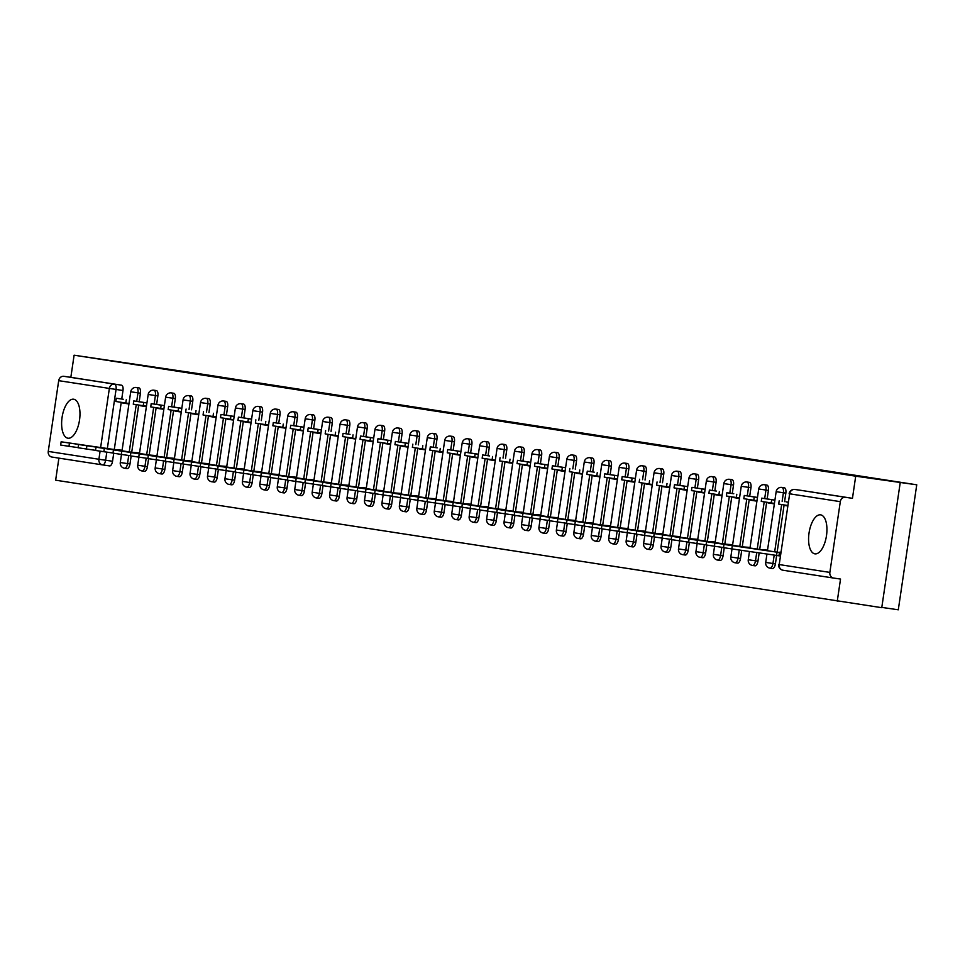 <?xml version="1.0" encoding="UTF-8"?>
<svg xmlns="http://www.w3.org/2000/svg" width="965" height="965" viewBox="0 0 965 965"><rect width="100%" height="100%" fill="white"/><g stroke="black" fill="none" stroke-linecap="round" stroke-linejoin="round"><path stroke-width="1.45" d="M514.61 422.791L459.557 414.648L514.61 422.791M73.69 399.221A19.71 8.83 -81.7 0 0 73.654 399.221A19.71 8.83 -81.7 0 0 62.074 417.411A19.71 8.83 -81.7 0 0 67.924 438.219A19.71 8.83 -81.7 0 0 67.96 438.219A19.71 8.83 -81.7 0 0 79.528 420.028A19.71 8.83 -81.7 0 0 73.69 399.221M820.636 514.852A19.71 8.83 -81.7 0 0 820.6 514.84A19.71 8.83 -81.7 0 0 809.032 533.03A19.71 8.83 -81.7 0 0 814.882 553.85A19.71 8.83 -81.7 0 0 814.906 553.85A19.71 8.83 -81.7 0 0 826.486 535.659A19.71 8.83 -81.7 0 0 820.636 514.852M550.641 428.496L509.013 422.296L550.641 428.496M74.1 355.204L201.782 374.131L916.75 484.804L855.714 476.191L74.1 355.204L70.843 377.327L63.907 376.314L114.558 384.154A5.054 2.268 98.3 0 1 116.053 389.51L107.344 448.52M530.883 425.312L474.877 417.013L530.883 425.312M536.094 426.108L491.692 419.618L536.094 426.108M900.212 482.693L881.757 607.685L55.644 480.196L58.901 458.134M881.793 607.395L898.294 609.796L916.75 484.804M855.714 476.191L852.457 498.326L845.521 497.313A5.054 4.523 98.8 0 0 840.31 501.655L829.864 572.402A5.054 4.523 98.8 0 0 833.567 578.047A5.054 4.523 98.8 0 0 833.603 578.059L840.527 579.06L837.258 601.195M70.843 377.327L121.493 385.168A5.054 2.268 98.3 0 1 122.989 390.511L121.735 399.028M121.24 402.321L114.28 449.521M113.725 453.273L112.543 461.258L105.607 460.245A5.054 2.268 98.3 0 1 102.652 464.901A5.054 2.268 98.3 0 1 102.64 464.901L109.564 465.914A5.054 2.268 -81.7 0 0 109.576 465.914A5.054 2.268 -81.7 0 0 112.543 461.258M48.25 451.415L98.9 459.256A5.054 4.523 98.8 0 0 102.604 464.901L51.989 457.06A5.054 4.523 -81.2 0 1 51.953 457.06A5.054 4.523 -81.2 0 1 48.25 451.415L58.696 380.668A5.054 4.523 -81.2 0 1 63.907 376.314M140.637 401.935L146.933 402.912M140.142 405.252L146.391 406.615M139.551 452.911L133.17 452.44M158.079 404.637L164.376 405.614M157.584 407.954L163.833 409.317L157.524 408.388M156.993 455.613L150.624 455.142M175.521 407.339L181.818 408.316M175.027 410.656L181.275 412.007M174.436 458.315L168.067 457.844M192.469 413.346L198.718 414.709M191.878 461.017L185.509 460.534M209.924 416.048L216.16 417.411M209.333 463.719L202.952 463.236M227.849 415.445L234.157 416.422M227.366 418.75L233.602 420.113L227.294 419.196M226.775 466.409L220.394 465.938M245.291 418.147L251.6 419.112M244.808 421.452L251.057 422.815M244.217 469.111L237.836 468.64M262.251 424.154L268.499 425.517M261.66 471.813L255.279 471.342M280.188 423.538L273.312 422.537L280.236 423.551M279.693 426.856L285.942 428.207M279.102 474.515L272.721 474.044M297.63 426.241L303.927 427.218M297.136 429.558L303.384 430.909M296.545 477.217L290.163 476.734M315.072 428.943L321.369 429.92M314.578 432.248L320.826 433.611M313.987 479.919L307.618 479.436M332.02 434.95L338.269 436.313M331.429 482.621L325.06 482.138M349.957 434.346L343.082 433.345L350.018 434.346M349.463 437.652L355.711 439.015M348.872 485.311L342.503 484.84M367.4 437.048L373.708 438.014M366.917 440.354L373.153 441.717M366.326 488.013L359.945 487.542M384.842 439.738L391.151 440.716M384.36 443.056L390.608 444.419L384.287 443.49M383.768 490.715L377.387 490.244M402.284 442.44L408.593 443.418M401.802 445.758L408.05 447.109M401.211 493.417L394.83 492.946M419.244 448.46L425.493 449.811M418.653 496.119L412.272 495.636M437.181 447.844L430.306 446.843L437.229 447.856M436.687 451.15L442.935 452.513M436.096 498.821L429.715 498.338M454.624 450.546L460.92 451.524M454.129 453.852L460.377 455.215M453.538 501.523L447.169 501.04M472.066 453.248L478.363 454.226M471.571 456.554L477.82 457.917M470.98 504.213L464.611 503.742M489.508 455.95L482.633 454.937L489.569 455.95M489.014 459.256L495.262 460.619M488.423 506.915L482.054 506.444M506.468 461.958L512.705 463.321M505.865 509.617L499.496 509.146M524.393 461.342L530.702 462.319M523.911 464.66L530.147 466.011M523.319 512.319L516.938 511.848M541.835 464.044L548.144 465.021M541.353 467.362L547.601 468.713M540.762 515.02L534.381 514.538M559.278 466.746L565.587 467.723M558.795 470.052L565.044 471.415M558.204 517.722L551.823 517.24M576.238 472.754L582.486 474.117M575.647 520.424L569.266 519.942M594.175 472.15L587.299 471.149L594.223 472.15M593.68 475.456L599.928 476.819M593.089 523.114L586.708 522.644M611.617 474.852L617.914 475.817M611.122 478.157L617.371 479.521L611.062 478.592M610.531 525.816L604.162 525.346M629.059 477.542L635.356 478.519M628.565 480.86L634.813 482.223M627.974 528.518L621.605 528.048M646.007 483.562L652.256 484.913M645.416 531.22L639.047 530.75M663.462 486.264L669.698 487.615M662.871 533.922L656.49 533.44M681.387 485.648L687.695 486.625M680.904 488.953L687.14 490.317M680.313 536.624L673.932 536.142M698.829 488.35L705.138 489.327M698.346 491.655L704.595 493.019M697.755 539.326L691.374 538.844M716.271 491.052L709.396 490.051L716.332 491.052M715.789 494.357L722.037 495.721M715.198 542.016L708.817 541.546M733.726 493.754L726.85 492.741L733.774 493.754M733.231 497.059L739.48 498.423M732.64 544.718L726.259 544.248M756.982 500.702L753.762 500.232L754.244 496.987L744.292 495.443L757.465 497.421M750.674 499.761L756.922 501.125M750.082 547.42L743.701 546.95M768.61 499.146L774.907 500.123M768.116 502.463L774.364 503.814M767.525 550.122L761.156 549.652M786.053 501.848L787.886 502.138M785.558 505.153L787.331 505.865M780.504 552.125L778.598 552.342M785.848 493.127L783.399 492.765A5.054 2.268 98.3 0 0 781.891 487.421L784.34 487.783A5.054 2.268 -81.7 0 1 785.848 493.127L784.593 501.643M784.111 504.936L777.139 552.137M776.644 555.454L775.402 563.874L772.941 563.512A5.054 2.268 98.3 0 1 769.986 568.168A5.054 2.268 98.3 0 1 769.974 568.168M768.405 490.425L765.945 490.063A5.054 2.268 98.3 0 0 764.437 484.719L766.898 485.081A5.054 2.268 -81.7 0 1 768.405 490.425L767.151 498.941M766.668 502.234L759.696 549.435M759.178 552.897L757.959 561.172L755.499 560.81A5.054 2.268 98.3 0 1 752.531 565.466L754.992 565.828A5.054 2.268 -81.7 0 0 757.959 561.172M750.963 487.723L748.502 487.361A5.054 2.268 98.3 0 0 746.994 482.018L749.455 482.379A5.054 2.268 -81.7 0 1 750.963 487.723L749.708 496.239M749.226 499.532L742.254 546.733M741.711 550.352L740.517 558.47L738.056 558.108A5.054 2.268 98.3 0 1 735.089 562.764L737.55 563.126A5.054 2.268 -81.7 0 0 740.517 558.47M733.521 485.021L731.06 484.659A5.054 2.268 98.3 0 0 729.552 479.316L732.013 479.677A5.054 2.268 -81.7 0 1 733.521 485.021L732.266 493.537M731.772 496.83L724.812 544.031M724.257 547.782L723.075 555.768L720.614 555.406A5.054 2.268 98.3 0 1 717.646 560.062L720.107 560.424A5.054 2.268 -81.7 0 0 723.075 555.768M716.078 482.319L713.618 481.969A5.054 2.268 98.3 0 0 712.11 476.614L714.57 476.975A5.054 2.268 -81.7 0 1 716.078 482.319L714.824 490.835M714.329 494.128L707.369 541.329M706.814 545.08L705.632 553.066L703.171 552.716A5.054 2.268 98.3 0 1 700.204 557.36A5.054 2.268 98.3 0 1 700.192 557.36M698.636 479.629L696.175 479.267A5.054 2.268 98.3 0 0 694.667 473.911L697.128 474.273A5.054 2.268 -81.7 0 1 698.636 479.629L697.381 488.133M696.887 491.438L689.915 538.639M689.372 542.39L688.19 550.364L685.729 550.014A5.054 2.268 98.3 0 1 682.762 554.67A5.054 2.268 98.3 0 1 682.75 554.67L685.222 555.02A5.054 2.268 -81.7 0 0 685.222 555.02A5.054 2.268 -81.7 0 0 688.19 550.364M681.194 476.927L678.733 476.565A5.054 2.268 98.3 0 0 677.225 471.222L679.686 471.571A5.054 2.268 -81.7 0 1 681.194 476.927L679.939 485.431M679.444 488.736L672.472 535.937M671.917 539.688L670.747 547.674L668.287 547.312A5.054 2.268 98.3 0 1 665.319 551.968A5.054 2.268 98.3 0 1 665.307 551.968L667.78 552.33A5.054 2.268 -81.7 0 0 667.78 552.33A5.054 2.268 -81.7 0 0 670.747 547.674M663.751 474.225L661.29 473.863A5.054 2.268 98.3 0 0 659.783 468.52L662.243 468.881A5.054 2.268 -81.7 0 1 663.751 474.225L662.485 482.741M662.002 486.034L655.03 533.235M654.475 536.986L653.305 544.972L650.844 544.61A5.054 2.268 98.3 0 1 647.877 549.266A5.054 2.268 98.3 0 1 647.865 549.266L650.338 549.628A5.054 2.268 -81.7 0 0 650.338 549.628A5.054 2.268 -81.7 0 0 653.305 544.972M646.297 471.523L643.848 471.161A5.054 2.268 98.3 0 0 642.34 465.818L644.801 466.179A5.054 2.268 -81.7 0 1 646.297 471.523L645.042 480.039M644.56 483.332L637.588 530.533M637.033 534.284L635.851 542.27L633.402 541.908A5.054 2.268 98.3 0 1 630.434 546.564A5.054 2.268 98.3 0 1 630.422 546.564L632.895 546.926A5.054 2.268 -81.7 0 0 635.851 542.27M628.854 468.821L626.394 468.459A5.054 2.268 98.3 0 0 624.898 463.116L627.347 463.477A5.054 2.268 -81.7 0 1 628.854 468.821L627.6 477.337M627.117 480.63L620.145 527.831M619.59 531.582L618.408 539.568L615.947 539.206A5.054 2.268 98.3 0 1 612.992 543.862A5.054 2.268 98.3 0 1 612.98 543.862M611.412 466.119L608.951 465.769A5.054 2.268 98.3 0 0 607.443 460.414L609.904 460.775A5.054 2.268 -81.7 0 1 611.412 466.119L610.157 474.635M609.675 477.928L602.703 525.129M602.148 528.88L600.966 536.866L598.505 536.504A5.054 2.268 98.3 0 1 595.538 541.16L597.998 541.522A5.054 2.268 -81.7 0 0 600.966 536.866M593.97 463.417L591.509 463.067A5.054 2.268 98.3 0 0 590.001 457.712L592.462 458.073A5.054 2.268 -81.7 0 1 593.97 463.417L592.715 471.933M592.233 475.226L585.26 522.427M584.706 526.178L583.523 534.164L581.063 533.814A5.054 2.268 98.3 0 1 578.095 538.47A5.054 2.268 98.3 0 1 578.095 538.458L580.556 538.82A5.054 2.268 -81.7 0 0 580.556 538.82A5.054 2.268 -81.7 0 0 583.523 534.164M576.527 460.727L574.066 460.365A5.054 2.268 98.3 0 0 572.559 455.022L575.019 455.371A5.054 2.268 -81.7 0 1 576.527 460.727L575.273 469.231M574.778 472.536L567.818 519.737M567.263 523.488L566.081 531.462L563.62 531.112A5.054 2.268 98.3 0 1 560.653 535.768A5.054 2.268 98.3 0 1 560.641 535.768L563.114 536.118A5.054 2.268 -81.7 0 0 566.081 531.462M559.085 458.025L556.624 457.663A5.054 2.268 98.3 0 0 555.116 452.32L557.577 452.669A5.054 2.268 -81.7 0 1 559.085 458.025L557.83 466.529M557.336 469.834L550.376 517.035M549.821 520.786L548.639 528.772L546.178 528.41A5.054 2.268 98.3 0 1 543.211 533.066A5.054 2.268 98.3 0 1 543.198 533.066M541.642 455.323L539.182 454.961A5.054 2.268 98.3 0 0 537.674 449.618L540.135 449.98A5.054 2.268 -81.7 0 1 541.642 455.323L540.388 463.839M539.893 467.132L532.921 514.333M532.366 518.084L531.196 526.07L528.736 525.708A5.054 2.268 98.3 0 1 525.768 530.364A5.054 2.268 98.3 0 1 525.756 530.364L528.229 530.726A5.054 2.268 -81.7 0 0 528.229 530.726A5.054 2.268 -81.7 0 0 531.196 526.07M524.2 452.621L521.739 452.259A5.054 2.268 98.3 0 0 520.231 446.916L522.692 447.278A5.054 2.268 -81.7 0 1 524.2 452.621L522.933 461.137M522.451 464.43L515.479 511.631M514.924 515.382L513.754 523.368L511.293 523.006A5.054 2.268 98.3 0 1 508.326 527.662A5.054 2.268 98.3 0 1 508.314 527.662L510.787 528.024A5.054 2.268 -81.7 0 0 510.787 528.024A5.054 2.268 -81.7 0 0 513.754 523.368M506.758 449.919L504.297 449.557A5.054 2.268 98.3 0 0 502.789 444.214L505.25 444.576A5.054 2.268 -81.7 0 1 506.758 449.919L505.491 458.435M505.009 461.728L498.036 508.929M497.482 512.68L496.312 520.666L493.851 520.304A5.054 2.268 98.3 0 1 490.883 524.96A5.054 2.268 98.3 0 1 490.871 524.96L493.344 525.322A5.054 2.268 -81.7 0 0 493.344 525.322A5.054 2.268 -81.7 0 0 496.312 520.666M489.303 447.217L486.855 446.867A5.054 2.268 98.3 0 0 485.347 441.512L487.808 441.874A5.054 2.268 -81.7 0 1 489.303 447.217L488.049 455.733M487.566 459.026L480.594 506.227M480.039 509.978L478.857 517.964L476.408 517.602A5.054 2.268 98.3 0 1 473.441 522.258A5.054 2.268 98.3 0 1 473.429 522.258L475.902 522.62A5.054 2.268 -81.7 0 0 478.857 517.964M471.861 444.515L469.4 444.165A5.054 2.268 98.3 0 0 467.904 438.81L470.353 439.171A5.054 2.268 -81.7 0 1 471.861 444.515L470.606 453.031M470.124 456.324L463.152 503.525M462.597 507.276L461.415 515.262L458.954 514.912A5.054 2.268 98.3 0 1 455.999 519.568A5.054 2.268 98.3 0 1 455.987 519.556M454.419 441.825L451.958 441.463A5.054 2.268 98.3 0 0 450.45 436.12L452.911 436.469A5.054 2.268 -81.7 0 1 454.419 441.825L453.164 450.329M452.681 453.634L445.709 500.835M445.155 504.586L443.972 512.572L441.512 512.21A5.054 2.268 98.3 0 1 438.544 516.866L441.005 517.216A5.054 2.268 -81.7 0 0 443.972 512.572M436.976 439.123L434.515 438.761A5.054 2.268 98.3 0 0 433.008 433.418L435.468 433.768A5.054 2.268 -81.7 0 1 436.976 439.123L435.722 447.627M435.239 450.932L428.267 498.133M427.712 501.884L426.53 509.87L424.069 509.508A5.054 2.268 98.3 0 1 421.102 514.164L423.563 514.526A5.054 2.268 -81.7 0 0 423.563 514.526A5.054 2.268 -81.7 0 0 426.53 509.87M419.534 436.421L417.073 436.059A5.054 2.268 98.3 0 0 415.565 430.716L418.026 431.078A5.054 2.268 -81.7 0 1 419.534 436.421L418.279 444.937M417.785 448.23L410.825 495.431M410.27 499.182L409.088 507.168L406.627 506.806A5.054 2.268 98.3 0 1 403.659 511.462A5.054 2.268 98.3 0 1 403.647 511.462L406.12 511.824A5.054 2.268 -81.7 0 0 409.088 507.168M402.091 433.719L399.631 433.357A5.054 2.268 98.3 0 0 398.123 428.014L400.584 428.376A5.054 2.268 -81.7 0 1 402.091 433.719L400.837 442.235M400.342 445.528L393.382 492.729M392.827 496.48L391.645 504.466L389.185 504.104A5.054 2.268 98.3 0 1 386.217 508.76A5.054 2.268 98.3 0 1 386.205 508.76M384.649 431.017L382.188 430.655A5.054 2.268 98.3 0 0 380.68 425.312L383.141 425.674A5.054 2.268 -81.7 0 1 384.649 431.017L383.394 439.533M382.9 442.826L375.928 490.027M375.373 493.778L374.203 501.764L371.742 501.402A5.054 2.268 98.3 0 1 368.775 506.058A5.054 2.268 98.3 0 1 368.763 506.058L371.236 506.42A5.054 2.268 -81.7 0 0 371.236 506.42A5.054 2.268 -81.7 0 0 374.203 501.764M367.207 428.315L364.746 427.965A5.054 2.268 98.3 0 0 363.238 422.61L365.699 422.972A5.054 2.268 -81.7 0 1 367.207 428.315L365.94 436.831M365.458 440.124L358.485 487.325M357.931 491.076L356.76 499.062L354.3 498.712A5.054 2.268 98.3 0 1 351.332 503.356A5.054 2.268 98.3 0 1 351.32 503.356L353.793 503.718A5.054 2.268 -81.7 0 0 353.793 503.718A5.054 2.268 -81.7 0 0 356.76 499.062M349.764 425.613L347.304 425.263A5.054 2.268 98.3 0 0 345.796 419.908L348.256 420.27A5.054 2.268 -81.7 0 1 349.764 425.613L348.498 434.129M348.015 437.422L341.043 484.623M340.488 488.374L339.306 496.36L336.857 496.01A5.054 2.268 98.3 0 1 333.89 500.666A5.054 2.268 98.3 0 1 333.878 500.654L336.351 501.016A5.054 2.268 -81.7 0 0 336.351 501.016A5.054 2.268 -81.7 0 0 339.306 496.36M332.31 422.923L329.861 422.561A5.054 2.268 98.3 0 0 328.353 417.218L330.814 417.568A5.054 2.268 -81.7 0 1 332.31 422.923L331.055 431.427M330.573 434.733L323.601 481.933M323.046 485.685L321.864 493.67L319.403 493.308A5.054 2.268 98.3 0 1 316.448 497.964A5.054 2.268 98.3 0 1 316.436 497.964L318.896 498.314A5.054 2.268 -81.7 0 0 321.864 493.67M314.867 420.221L312.407 419.859A5.054 2.268 98.3 0 0 310.911 414.516L313.36 414.866A5.054 2.268 -81.7 0 1 314.867 420.221L313.613 428.725M313.13 432.031L306.158 479.231M305.603 482.983L304.421 490.968L301.961 490.606A5.054 2.268 98.3 0 1 298.993 495.262L301.454 495.624A5.054 2.268 -81.7 0 0 304.421 490.968M297.425 417.519L294.964 417.157A5.054 2.268 98.3 0 0 293.457 411.814L295.917 412.176A5.054 2.268 -81.7 0 1 297.425 417.519L296.171 426.035M295.688 429.329L288.716 476.529M288.161 480.281L286.979 488.266L284.518 487.904A5.054 2.268 98.3 0 1 281.551 492.56L284.012 492.922A5.054 2.268 -81.7 0 0 286.979 488.266M279.983 414.817L277.522 414.455A5.054 2.268 98.3 0 0 276.014 409.112L278.475 409.474A5.054 2.268 -81.7 0 1 279.983 414.817L278.728 423.333M278.246 426.627L271.274 473.827M270.719 477.579L269.537 485.564L267.076 485.202A5.054 2.268 98.3 0 1 264.108 489.858L266.569 490.22A5.054 2.268 -81.7 0 0 266.569 490.22A5.054 2.268 -81.7 0 0 269.537 485.564M262.54 412.115L260.08 411.753A5.054 2.268 98.3 0 0 258.572 406.41L261.033 406.772A5.054 2.268 -81.7 0 1 262.54 412.115L261.286 420.631M260.791 423.925L253.831 471.125M253.276 474.877L252.094 482.862L249.633 482.5A5.054 2.268 98.3 0 1 246.666 487.156A5.054 2.268 98.3 0 1 246.654 487.156L249.127 487.518A5.054 2.268 -81.7 0 0 252.094 482.862M245.098 409.413L242.637 409.064A5.054 2.268 98.3 0 0 241.129 403.708L243.59 404.07A5.054 2.268 -81.7 0 1 245.098 409.413L243.843 417.929M243.349 421.223L236.377 468.423M235.834 472.175L234.652 480.16L232.191 479.81A5.054 2.268 98.3 0 1 229.224 484.454A5.054 2.268 98.3 0 1 229.212 484.454M227.656 406.711L225.195 406.362A5.054 2.268 98.3 0 0 223.687 401.006L226.148 401.368A5.054 2.268 -81.7 0 1 227.656 406.711L226.401 415.227M225.907 418.533L218.934 465.721M218.38 469.473L217.209 477.458L214.749 477.108A5.054 2.268 98.3 0 1 211.781 481.764A5.054 2.268 98.3 0 1 211.769 481.752L214.242 482.114A5.054 2.268 -81.7 0 0 214.242 482.114A5.054 2.268 -81.7 0 0 217.209 477.458M210.213 404.021L207.752 403.659A5.054 2.268 98.3 0 0 206.245 398.316L208.705 398.666A5.054 2.268 -81.7 0 1 210.213 404.021L208.947 412.525M208.464 415.831L201.492 463.031M200.937 466.783L199.767 474.768L197.306 474.406A5.054 2.268 98.3 0 1 194.339 479.062A5.054 2.268 98.3 0 1 194.327 479.062L196.8 479.412A5.054 2.268 -81.7 0 0 196.8 479.412A5.054 2.268 -81.7 0 0 199.767 474.768M192.771 401.319L190.31 400.957A5.054 2.268 98.3 0 0 188.802 395.614L191.263 395.964A5.054 2.268 -81.7 0 1 192.771 401.319L191.504 409.823M191.022 413.129L184.05 460.329M183.495 464.081L182.313 472.066L179.864 471.704A5.054 2.268 98.3 0 1 176.897 476.36A5.054 2.268 98.3 0 1 176.885 476.36L179.357 476.722A5.054 2.268 -81.7 0 0 179.357 476.722A5.054 2.268 -81.7 0 0 182.313 472.066M175.316 398.617L172.868 398.256A5.054 2.268 98.3 0 0 171.36 392.912L173.809 393.274A5.054 2.268 -81.7 0 1 175.316 398.617L174.062 407.133M173.579 410.427L166.607 457.627M166.052 461.379L164.87 469.364L162.409 469.002A5.054 2.268 98.3 0 1 159.454 473.658A5.054 2.268 98.3 0 1 159.442 473.658L161.903 474.02A5.054 2.268 -81.7 0 0 164.87 469.364M157.874 395.915L155.413 395.554A5.054 2.268 98.3 0 0 153.905 390.21L156.366 390.572A5.054 2.268 -81.7 0 1 157.874 395.915L156.62 404.431M156.137 407.725L149.165 454.925M148.61 458.677L147.428 466.662L144.967 466.3A5.054 2.268 98.3 0 1 142 470.956L144.461 471.318A5.054 2.268 -81.7 0 0 147.428 466.662M140.432 393.213L137.971 392.852A5.054 2.268 98.3 0 0 136.463 387.508L138.924 387.87A5.054 2.268 -81.7 0 1 140.432 393.213L139.177 401.73M138.695 405.023L131.722 452.223M131.168 455.975L129.986 463.96L127.525 463.598A5.054 2.268 98.3 0 1 124.557 468.254L127.018 468.616A5.054 2.268 -81.7 0 0 129.986 463.96M123.194 399.245L116.319 398.243L123.243 399.245M122.7 402.55L128.948 403.913M122.109 450.209L115.728 449.738M122.639 402.984L128.936 403.961M774.195 555.092L772.941 563.512L765.715 562.426A5.054 5.054 0 0 0 769.986 568.168L772.434 568.53A5.054 2.268 -81.7 0 0 775.402 563.874M704.366 544.598L703.171 552.716L695.934 551.63A5.054 5.054 0 0 0 700.204 557.36L702.665 557.722A5.054 2.268 -81.7 0 0 702.665 557.722A5.054 2.268 -81.7 0 0 705.632 553.066M617.154 531.088L615.947 539.206L608.722 538.12A5.054 5.054 0 0 0 612.992 543.862L615.441 544.224A5.054 2.268 -81.7 0 0 618.408 539.568M547.372 520.292L546.178 528.41L538.94 527.324A5.054 5.054 0 0 0 543.211 533.066L545.671 533.428A5.054 2.268 -81.7 0 0 545.671 533.428A5.054 2.268 -81.7 0 0 548.639 528.772M460.16 506.794L458.954 514.912L451.729 513.826A5.054 5.054 0 0 0 455.999 519.568L458.447 519.918A5.054 2.268 -81.7 0 0 461.415 515.262M390.379 495.986L389.185 504.104L381.947 503.018A5.054 5.054 0 0 0 386.217 508.76L388.678 509.122A5.054 2.268 -81.7 0 0 388.678 509.122A5.054 2.268 -81.7 0 0 391.645 504.466M233.385 471.692L232.191 479.81L224.954 478.724A5.054 5.054 0 0 0 229.224 484.454L231.684 484.816A5.054 2.268 -81.7 0 0 231.684 484.816A5.054 2.268 -81.7 0 0 234.652 480.16M852.457 498.326L801.794 490.473A5.054 2.268 -81.7 0 0 801.782 490.473L845.521 497.313M140.082 405.686L146.378 406.663M174.967 411.09L181.263 412.067M192.409 413.792L198.718 414.769M209.851 416.494L216.16 417.471M244.736 421.886L251.045 422.863M262.191 424.588L268.487 425.565M279.633 427.29L285.93 428.267M297.075 429.992L303.372 430.969M314.518 432.694L320.814 433.671M331.96 435.396L338.269 436.373M349.402 438.098L355.711 439.063M366.845 440.788L373.153 441.765M401.73 446.192L408.038 447.169M419.184 448.894L425.481 449.871M436.626 451.596L442.923 452.573M454.069 454.298L460.365 455.275M471.511 457L477.808 457.965M488.953 459.69L495.262 460.667M506.396 462.392L512.705 463.369M523.838 465.094L530.147 466.071M541.281 467.796L547.589 468.773M558.723 470.498L565.032 471.475M576.177 473.2L582.474 474.177M593.62 475.902L599.916 476.867M628.505 481.294L634.801 482.271M645.947 483.996L652.256 484.973M663.389 486.698L669.698 487.675M680.832 489.4L687.14 490.377M698.274 492.102L704.583 493.079M715.716 494.804L722.025 495.769M733.171 497.494L739.467 498.471M750.613 500.196L756.91 501.173M768.056 502.898L774.352 503.875M785.498 505.6L787.331 505.889M517.156 423.201L479.231 417.664L517.156 423.201M533.356 425.758L516.963 423.321L533.343 425.83M122.048 450.655L61.133 441.801L69.456 443.056L68.973 446.3L60.65 445.058L61.133 441.801M116.56 450.04L114.147 449.69M78.117 447.639L68.973 446.3M129.008 403.503L115.836 401.488L116.319 398.243M125.788 403.032L126.27 399.775M114.172 449.581L69.456 443.056M116.572 449.943L122.024 450.739M139.491 453.357L78.575 444.503L86.898 445.758L86.416 449.002L78.093 447.76L78.575 444.503M134.002 452.73L131.602 452.38M95.559 450.341L86.416 449.002M146.451 406.193L143.23 405.722L143.713 402.477L133.761 400.933L140.685 401.947M143.713 402.477L146.933 402.948M143.23 405.722L133.279 404.19L133.761 400.933M131.614 452.271L86.898 445.758M134.014 452.645L139.479 453.441M141.505 453.827L96.017 447.205L104.341 448.46L103.858 451.704L95.535 450.462L96.017 447.205M151.445 455.432L149.044 455.082M113.002 453.031L103.858 451.704M163.893 408.895L160.672 408.424L161.155 405.179L151.203 403.635L158.127 404.649M161.155 405.179L164.376 405.65M160.672 408.424L150.721 406.892L151.203 403.635M149.056 454.973L104.341 448.46M151.457 455.347L156.921 456.143M141.505 453.803L156.933 456.059M174.376 458.761L113.46 449.907L121.783 451.15L121.301 454.406L112.977 453.152L113.46 449.907M168.887 458.134L166.487 457.784M130.444 455.733L121.301 454.406M181.336 411.597L178.115 411.126L178.597 407.881L168.646 406.337L175.582 407.351M178.597 407.881L181.818 408.352M178.115 411.126L168.163 409.582L168.646 406.337M166.499 457.675L121.783 451.15M168.899 458.049L174.363 458.845M191.818 461.463L130.902 452.609L139.225 453.852L138.743 457.108L130.42 455.854L130.902 452.609M186.329 460.836L183.929 460.486M147.886 458.435L138.743 457.108M198.778 414.299L185.606 412.284L186.088 409.039M195.557 413.828L196.04 410.583M183.941 460.377L139.225 453.852M186.354 460.751L191.806 461.547M209.26 464.165L148.345 455.311L156.668 456.554L156.185 459.81L147.874 458.556L148.345 455.311M203.784 463.538L201.371 463.188M165.329 461.137L156.185 459.81M216.22 417.001L203.048 414.986L203.531 411.741M213 416.53L213.482 413.273M201.383 463.079L156.668 456.554M203.796 463.453L209.248 464.249M211.275 464.635L165.787 458.013L174.11 459.256L173.64 462.5L165.317 461.258L165.787 458.013M221.226 466.24L218.814 465.89M182.771 463.839L173.64 462.5M233.675 419.703L230.442 419.232L230.924 415.975L220.973 414.443L227.909 415.445M230.924 415.975L234.145 416.446M230.442 419.232L220.49 417.688L220.973 414.443M218.826 465.781L174.11 459.256M221.238 466.155L226.691 466.951M211.287 464.611L226.703 466.855M244.145 469.557L183.241 460.703L191.553 461.958L191.082 465.202L182.759 463.96L183.241 460.703M238.669 468.942L236.256 468.58M200.213 466.541L191.082 465.202M251.117 422.405L247.896 421.934L248.367 418.677L238.415 417.133L245.351 418.147M248.367 418.677L251.588 419.148M247.896 421.934L237.945 420.39L238.415 417.133M236.28 468.483L191.553 461.958M238.681 468.845L244.133 469.641M261.587 472.259L200.684 463.405L209.007 464.66L208.524 467.904L200.201 466.662L200.684 463.405M256.111 471.632L253.698 471.282M217.656 469.243L208.524 467.904M268.56 425.095L255.387 423.092L255.858 419.835M265.339 424.624L265.809 421.379M253.723 471.173L209.007 464.66M256.123 471.547L261.575 472.343M279.042 474.961L218.126 466.107L226.449 467.362L225.967 470.606L217.644 469.364L218.126 466.107M273.553 474.334L271.141 473.984M235.11 471.933L225.967 470.606M286.002 427.797L272.83 425.794L273.312 422.537M282.781 427.326L283.264 424.081M271.165 473.875L226.449 467.362M273.565 474.249L279.018 475.045M281.056 475.431L235.569 468.809L243.892 470.052L243.409 473.308L235.086 472.054L235.569 468.809M290.996 477.036L288.595 476.686M252.553 474.635L243.409 473.308M303.444 430.499L300.224 430.028L300.706 426.783L290.755 425.239L297.678 426.253M300.706 426.783L303.927 427.254M300.224 430.028L290.272 428.484L290.755 425.239M288.607 476.577L243.892 470.052M291.008 476.951L296.472 477.747M281.056 475.407L296.484 477.663M298.499 478.133L253.011 471.511L261.334 472.754L260.852 476.01L252.528 474.756L253.011 471.511M308.438 479.738L306.038 479.388M269.995 477.337L260.852 476.01M320.887 433.201L317.666 432.73L318.148 429.485L308.197 427.941L315.121 428.955M318.148 429.485L321.369 429.956M317.666 432.73L307.714 431.186L308.197 427.941M306.05 479.279L261.334 472.754M308.45 479.653L313.915 480.449M298.499 478.109L313.927 480.365M331.369 483.067L270.453 474.213L278.776 475.456L278.294 478.7L269.971 477.458L270.453 474.213M325.881 482.44L323.48 482.09M287.437 480.039L278.294 478.7M338.329 435.903L325.157 433.888L325.639 430.643M335.108 435.432L335.591 432.175M323.492 481.981L278.776 475.456M325.893 482.355L331.357 483.151M348.811 485.757L287.896 476.915L296.219 478.157L295.736 481.402L287.413 480.16L287.896 476.915M343.323 485.142L340.922 484.792M304.88 482.741L295.736 481.402M355.771 438.605L342.599 436.59L343.082 433.345M352.551 438.134L353.033 434.877M340.935 484.683L296.219 478.157M343.347 485.057L348.799 485.853M366.254 488.459L305.338 479.605L313.661 480.86L313.179 484.104L304.868 482.862L305.338 479.605M360.777 487.844L358.365 487.482M322.322 485.443L313.179 484.104M373.214 441.307L369.993 440.836L370.476 437.579L360.524 436.035L367.46 437.048M370.476 437.579L373.696 438.05M369.993 440.836L360.042 439.292L360.524 436.035M358.377 487.385L313.661 480.86M360.789 487.747L366.242 488.543M368.268 488.929L322.78 482.307L331.104 483.562L330.633 486.806L322.31 485.564L322.78 482.307M378.22 490.534L375.807 490.184M339.764 488.145L330.633 486.806M390.668 443.996L387.447 443.526L387.918 440.281L377.966 438.737L384.902 439.751M387.918 440.281L391.139 440.752M387.447 443.526L377.484 441.994L377.966 438.737M375.819 490.075L331.104 483.562M378.232 490.449L383.684 491.245M368.28 488.917L383.696 491.161M401.138 493.863L340.235 485.009L348.546 486.251L348.076 489.508L339.752 488.266L340.235 485.009M395.662 493.236L393.25 492.886M357.207 490.835L348.076 489.508M408.111 446.699L404.89 446.228L405.36 442.983L395.409 441.439L402.345 442.453M405.36 442.983L408.581 443.454M404.89 446.228L394.938 444.696L395.409 441.439M393.274 492.777L348.546 486.251M395.674 493.151L401.126 493.947M418.581 496.565L357.677 487.711L366 488.953L365.518 492.21L357.195 490.956L357.677 487.711M413.104 495.938L410.692 495.588M374.661 493.537L365.518 492.21M425.553 449.401L412.381 447.386L412.851 444.141M422.332 448.93L422.815 445.685M410.716 495.479L366 488.953M413.117 495.853L418.569 496.649M436.035 499.267L375.12 490.413L383.443 491.655L382.96 494.912L374.637 493.658L375.12 490.413M430.547 498.64L428.134 498.29M392.104 496.239L382.96 494.912M442.995 452.103L429.823 450.088L430.306 446.843M439.775 451.632L440.257 448.387M428.158 498.181L383.443 491.655M430.559 498.555L436.023 499.351M438.05 499.737L392.562 493.115L400.885 494.357L400.403 497.602L392.08 496.36L392.562 493.115M447.989 501.342L445.589 500.992M409.546 498.941L400.403 497.602M460.438 454.805L457.217 454.334L457.7 451.077L447.748 449.545L454.672 450.558M457.7 451.077L460.92 451.548M457.217 454.334L447.265 452.79L447.748 449.545M445.601 500.883L400.885 494.357M448.001 501.257L453.466 502.053M438.05 499.713L453.478 501.957M455.492 502.439L410.004 495.817L418.328 497.059L417.845 500.304L409.522 499.062L410.004 495.817M465.432 504.044L463.031 503.694M426.988 501.643L417.845 500.304M477.88 457.506L474.659 457.036L475.142 453.779L465.19 452.247L472.114 453.248M475.142 453.779L478.363 454.25M474.659 457.036L464.708 455.492L465.19 452.247M463.043 503.585L418.328 497.059M465.444 503.959L470.908 504.755M455.492 502.415L470.92 504.659M488.362 507.361L427.447 498.507L435.77 499.761L435.287 503.006L426.964 501.764L427.447 498.507M482.874 506.746L480.474 506.384M444.431 504.345L435.287 503.006M495.322 460.209L482.15 458.194L482.633 454.937M492.102 459.738L492.584 456.481M480.486 506.287L435.77 499.761M482.886 506.649L488.35 507.445M505.805 510.063L444.889 501.209L453.212 502.463L452.73 505.708L444.407 504.466L444.889 501.209M500.328 509.436L497.916 509.086M461.873 507.047L452.73 505.708M512.765 462.898L499.593 460.896L500.075 457.639M509.544 462.428L510.027 459.183M497.928 508.977L453.212 502.463M500.34 509.351L505.793 510.147M507.819 510.533L462.332 503.911L470.655 505.153L470.172 508.41L461.861 507.156L462.332 503.911M517.771 512.138L515.358 511.788M479.316 509.737L470.172 508.41M530.207 465.6L526.986 465.13L527.469 461.885L517.517 460.341L524.453 461.354M527.469 461.885L530.69 462.356M526.986 465.13L517.035 463.598L517.517 460.341M515.37 511.679L470.655 505.153M517.783 512.053L523.235 512.849M507.831 510.509L523.247 512.765M525.274 513.235L479.786 506.613L488.097 507.855L487.627 511.112L479.303 509.858L479.786 506.613M535.213 514.84L532.801 514.49M496.758 512.439L487.627 511.112M547.662 468.302L544.441 467.832L544.911 464.587L534.96 463.043L541.896 464.056M544.911 464.587L548.132 465.058M544.441 467.832L534.489 466.288L534.96 463.043M532.813 514.381L488.097 507.855M535.225 514.755L540.677 515.551M525.274 513.211L540.69 515.467M558.132 518.169L497.228 509.315L505.539 510.557L505.069 513.814L496.746 512.56L497.228 509.315M552.656 517.542L550.243 517.192M514.2 515.141L505.069 513.814M565.104 471.004L561.883 470.534L562.354 467.289L552.402 465.745L559.338 466.758M562.354 467.289L565.574 467.76M561.883 470.534L551.932 468.99L552.402 465.745M550.267 517.083L505.539 510.557M552.668 517.457L558.12 518.253M575.574 520.859L514.671 512.017L522.994 513.259L522.511 516.504L514.188 515.262L514.671 512.017M570.098 520.244L567.685 519.894M531.655 517.843L522.511 516.504M582.546 473.706L569.374 471.692L569.857 468.447M579.326 473.236L579.808 469.979M567.71 519.785L522.994 513.259M570.11 520.159L575.562 520.955M593.029 523.561L532.113 514.707L540.436 515.961L539.954 519.206L531.631 517.964L532.113 514.707M587.54 522.946L585.14 522.596M549.097 520.545L539.954 519.206M599.989 476.408L586.817 474.394L587.299 471.149M596.768 475.938L597.251 472.681M585.152 522.487L540.436 515.961M587.552 522.861L593.017 523.657M595.043 524.031L549.555 517.409L557.879 518.663L557.396 521.908L549.073 520.666L549.555 517.409M604.983 525.648L602.582 525.286M566.539 523.247L557.396 521.908M617.431 479.11L614.21 478.64L614.693 475.383L604.741 473.839L611.665 474.852M614.693 475.383L617.914 475.854M614.21 478.64L604.259 477.096L604.741 473.839M602.594 525.189L557.879 518.663M604.995 525.551L610.459 526.347M595.043 524.019L610.471 526.263M627.913 528.965L566.998 520.111L575.321 521.365L574.838 524.61L566.515 523.368L566.998 520.111M622.425 528.337L620.025 527.988M583.982 525.949L574.838 524.61M634.874 481.8L631.653 481.33L632.135 478.085L622.184 476.541L629.108 477.554M632.135 478.085L635.356 478.556M631.653 481.33L621.701 479.798L622.184 476.541M620.037 527.879L575.321 521.365M622.437 528.253L627.901 529.049M645.356 531.667L584.44 522.813L592.763 524.055L592.281 527.312L583.958 526.058L584.44 522.813M639.867 531.039L637.467 530.69M601.424 528.639L592.281 527.312M652.316 484.502L639.144 482.5L639.626 479.243M649.095 484.032L649.578 480.787M637.479 530.581L592.763 524.055M639.879 530.955L645.344 531.751M662.798 534.369L601.883 525.515L610.206 526.757L609.723 530.014L601.412 528.76L601.883 525.515M657.322 533.742L654.909 533.392M618.867 531.341L609.723 530.014M669.758 487.204L656.586 485.19L657.069 481.945M666.538 486.734L667.02 483.489M654.921 533.283L610.206 526.757M657.334 533.657L662.786 534.453M664.813 534.839L619.325 528.217L627.648 529.459L627.178 532.716L618.855 531.462L619.325 528.217M674.764 536.444L672.352 536.094M636.309 534.043L627.178 532.716M687.213 489.906L683.98 489.436L684.462 486.191L674.511 484.647L681.447 485.66M684.462 486.191L687.683 486.662M683.98 489.436L674.028 487.892L674.511 484.647M672.364 535.985L627.648 529.459M674.776 536.359L680.228 537.155M664.825 534.815L680.241 537.071M682.267 537.541L636.779 530.919L645.09 532.161L644.62 535.406L636.297 534.164L636.779 530.919M692.207 539.145L689.794 538.796M653.751 536.745L644.62 535.406M704.655 492.608L701.434 492.138L701.905 488.881L691.953 487.349L698.889 488.362M701.905 488.881L705.125 489.352M701.434 492.138L691.483 490.594L691.953 487.349M689.818 538.687L645.09 532.161M692.219 539.061L697.671 539.857M682.267 537.517L697.683 539.761M715.125 542.463L654.222 533.609L662.545 534.863L662.062 538.108L653.739 536.866L654.222 533.609M709.649 541.847L707.236 541.498M671.194 539.447L662.062 538.108M722.097 495.31L708.925 493.296L709.396 490.051M718.877 494.84L719.347 491.583M707.261 541.389L662.545 534.863M709.661 541.763L715.113 542.559M732.58 545.165L671.664 536.311L679.987 537.565L679.505 540.81L671.182 539.568L671.664 536.311M727.091 544.549L724.679 544.188M688.648 542.149L679.505 540.81M739.54 498L726.368 495.998L726.85 492.741M736.319 497.542L736.802 494.285M724.703 544.091L679.987 537.565M727.103 544.453L732.556 545.249M750.022 547.867L689.106 539.013L697.43 540.267L696.947 543.512L688.624 542.27L689.106 539.013M744.534 547.239L742.133 546.89M706.091 544.851L696.947 543.512M754.244 496.987L757.465 497.457M753.762 500.232L743.81 498.7L744.292 495.443M742.145 546.781L697.43 540.267M744.546 547.155L750.01 547.951M752.037 548.337L706.549 541.715L714.872 542.957L714.389 546.214L706.066 544.96L706.549 541.715M761.976 549.941L759.576 549.592M723.533 547.541L714.389 546.214M774.425 503.404L771.204 502.934L771.686 499.689L761.735 498.145L768.659 499.158M771.686 499.689L774.907 500.159M771.204 502.934L761.252 501.402L761.735 498.145M759.588 549.483L714.872 542.957M761.988 549.857L767.452 550.653M752.037 548.313L767.465 550.569M780.432 552.619L723.991 544.417L732.314 545.659L731.832 548.916L723.509 547.662L723.991 544.417M779.937 555.949L778.96 555.804L779.43 552.559L777.03 552.185L776.548 555.43L731.832 548.916M778.96 555.804L776.548 555.43M787.874 502.198L786.101 501.86M787.404 505.443L778.695 504.092L779.177 500.847M777.03 552.185L732.314 545.659M779.43 552.559L780.42 552.704M840.31 501.655L789.659 493.815L779.213 564.561L829.864 572.402M122.989 390.511L58.696 380.668M106.813 452.139L105.607 460.245L98.9 459.256L100.095 451.15M100.625 447.555L109.347 388.509A5.054 4.523 -81.2 0 1 114.558 384.154L121.493 385.168M781.891 487.421A5.054 5.054 0 0 0 776.162 491.68L783.399 492.765L782.133 501.281M781.65 504.55L774.678 551.775M764.437 484.719A5.054 5.054 0 0 0 758.719 488.978L765.945 490.063L764.69 498.579M764.208 501.848L757.236 549.073M756.729 552.547L755.499 560.81L748.261 559.724A5.054 5.054 0 0 0 752.531 565.466M746.994 482.018A5.054 5.054 0 0 0 741.265 486.276L748.502 487.361L747.248 495.877M746.765 499.158L739.793 546.371M739.262 549.99L738.056 558.108L730.819 557.022A5.054 5.054 0 0 0 735.089 562.764M729.552 479.316A5.054 5.054 0 0 0 723.822 483.586L731.06 484.659L729.805 493.175M729.323 496.456L722.351 543.669M721.808 547.3L720.614 555.406L713.376 554.332A5.054 5.054 0 0 0 717.646 560.062M712.11 476.614A5.054 5.054 0 0 0 706.38 480.884L713.618 481.969L712.363 490.473M711.88 493.754L704.908 540.979M694.667 473.911A5.054 5.054 0 0 0 688.938 478.182L696.175 479.267L694.921 487.771M694.438 491.052L687.466 538.277M686.923 541.896L685.729 550.014L678.492 548.928A5.054 5.054 0 0 0 682.762 554.67M677.225 471.222A5.054 5.054 0 0 0 671.495 475.48L678.733 476.565L677.478 485.081M676.996 488.35L670.012 535.575M669.481 539.194L668.287 547.312L661.049 546.226A5.054 5.054 0 0 0 665.319 551.968M659.783 468.52A5.054 5.054 0 0 0 654.053 472.778L661.29 473.863L660.024 482.379M659.541 485.648L652.569 532.873M652.038 536.492L650.844 544.61L643.607 543.524A5.054 5.054 0 0 0 647.877 549.266M642.34 465.818A5.054 5.054 0 0 0 636.611 470.076L643.848 471.161L642.581 479.677M642.099 482.946L635.127 530.171M634.596 533.79L633.402 541.908L626.164 540.822A5.054 5.054 0 0 0 630.434 546.564M624.898 463.116A5.054 5.054 0 0 0 619.168 467.374L626.394 468.459L625.139 476.975M624.657 480.256L617.684 527.469M607.443 460.414A5.054 5.054 0 0 0 601.714 464.684L608.951 465.769L607.697 474.273M607.214 477.554L600.242 524.779M599.711 528.398L598.505 536.504L591.268 535.43A5.054 5.054 0 0 0 595.538 541.16M590.001 457.712A5.054 5.054 0 0 0 584.271 461.982L591.509 463.067L590.254 471.571M589.772 474.852L582.8 522.077M582.269 525.696L581.063 533.814L573.825 532.728A5.054 5.054 0 0 0 578.095 538.47M572.559 455.022A5.054 5.054 0 0 0 566.829 459.28L574.066 460.365L572.812 468.881M572.329 472.15L565.357 519.375M564.815 522.994L563.62 531.112L556.383 530.026A5.054 5.054 0 0 0 560.653 535.768M555.116 452.32A5.054 5.054 0 0 0 549.387 456.578L556.624 457.663L555.37 466.179M554.887 469.448L547.915 516.673M537.674 449.618A5.054 5.054 0 0 0 531.944 453.876L539.182 454.961L537.927 463.477M537.445 466.746L530.473 513.971M529.93 517.59L528.736 525.708L521.498 524.622A5.054 5.054 0 0 0 525.768 530.364M520.231 446.916A5.054 5.054 0 0 0 514.502 451.174L521.739 452.259L520.485 460.775M519.99 464.056L513.018 511.269M512.487 514.888L511.293 523.006L504.056 521.92A5.054 5.054 0 0 0 508.326 527.662M502.789 444.214A5.054 5.054 0 0 0 497.059 448.472L504.297 449.557L503.03 458.073M502.548 461.354L495.576 508.567M495.045 512.198L493.851 520.304L486.613 519.218A5.054 5.054 0 0 0 490.883 524.96M485.347 441.512A5.054 5.054 0 0 0 479.617 445.782L486.855 446.867L485.588 455.371M485.106 458.652L478.133 505.877M477.603 509.496L476.408 517.602L469.171 516.528A5.054 5.054 0 0 0 473.441 522.258M467.904 438.81A5.054 5.054 0 0 0 462.175 443.08L469.4 444.165L468.146 452.669M467.663 455.95L460.691 503.175M450.45 436.12A5.054 5.054 0 0 0 444.72 440.378L451.958 441.463L450.703 449.98M450.221 453.248L443.249 500.473M442.718 504.092L441.512 512.21L434.274 511.124A5.054 5.054 0 0 0 438.544 516.866M433.008 433.418A5.054 5.054 0 0 0 427.278 437.676L434.515 438.761L433.261 447.278M432.778 450.546L425.806 497.771M425.276 501.39L424.069 509.508L416.832 508.422A5.054 5.054 0 0 0 421.102 514.164M415.565 430.716A5.054 5.054 0 0 0 409.836 434.974L417.073 436.059L415.819 444.576M415.336 447.844L408.364 495.069M407.821 498.688L406.627 506.806L399.389 505.72A5.054 5.054 0 0 0 403.659 511.462M398.123 428.014A5.054 5.054 0 0 0 392.393 432.272L399.631 433.357L398.376 441.874M397.894 445.155L390.921 492.367M380.68 425.312A5.054 5.054 0 0 0 374.951 429.57L382.188 430.655L380.934 439.171M380.451 442.453L373.467 489.665M372.936 493.296L371.742 501.402L364.505 500.316A5.054 5.054 0 0 0 368.775 506.058M363.238 422.61A5.054 5.054 0 0 0 357.508 426.88L364.746 427.965L363.491 436.469M362.997 439.751L356.025 486.975M355.494 490.594L354.3 498.712L347.062 497.626A5.054 5.054 0 0 0 351.332 503.356M345.796 419.908A5.054 5.054 0 0 0 340.066 424.178L347.304 425.263L346.037 433.768M345.554 437.048L338.582 484.273M338.052 487.892L336.857 496.01L329.62 494.924A5.054 5.054 0 0 0 333.89 500.666M328.353 417.218A5.054 5.054 0 0 0 322.624 421.476L329.861 422.561L328.595 431.078M328.112 434.346L321.14 481.571M320.609 485.19L319.403 493.308L312.178 492.222A5.054 5.054 0 0 0 316.448 497.964M310.911 414.516A5.054 5.054 0 0 0 305.181 418.774L312.407 419.859L311.152 428.376M310.67 431.644L303.698 478.869M303.167 482.488L301.961 490.606L294.723 489.52A5.054 5.054 0 0 0 298.993 495.262M293.457 411.814A5.054 5.054 0 0 0 287.727 416.072L294.964 417.157L293.71 425.674M293.227 428.943L286.255 476.167M285.724 479.786L284.518 487.904L277.281 486.818A5.054 5.054 0 0 0 281.551 492.56M276.014 409.112A5.054 5.054 0 0 0 270.284 413.37L277.522 414.455L276.267 422.972M275.785 426.253L268.813 473.465M268.27 477.084L267.076 485.202L259.838 484.116A5.054 5.054 0 0 0 264.108 489.858M258.572 406.41A5.054 5.054 0 0 0 252.842 410.68L260.08 411.753L258.825 420.27M258.343 423.551L251.37 470.763M250.828 474.394L249.633 482.5L242.396 481.414A5.054 5.054 0 0 0 246.666 487.156M241.129 403.708A5.054 5.054 0 0 0 235.4 407.978L242.637 409.064L241.383 417.568M240.9 420.849L233.928 468.073M223.687 401.006A5.054 5.054 0 0 0 217.957 405.276L225.195 406.362L223.94 414.866M223.458 418.147L216.474 465.371M215.943 468.99L214.749 477.108L207.511 476.022A5.054 5.054 0 0 0 211.781 481.764M206.245 398.316A5.054 5.054 0 0 0 200.515 402.574L207.752 403.659L206.498 412.176M206.003 415.445L199.031 462.669M198.501 466.288L197.306 474.406L190.069 473.32A5.054 5.054 0 0 0 194.339 479.062M188.802 395.614A5.054 5.054 0 0 0 183.073 399.872L190.31 400.957L189.043 409.474M188.561 412.743L181.589 459.967M181.058 463.586L179.864 471.704L172.626 470.618A5.054 5.054 0 0 0 176.897 476.36M171.36 392.912A5.054 5.054 0 0 0 165.63 397.17L172.868 398.256L171.601 406.772M171.119 410.041L164.147 457.265M163.616 460.884L162.409 469.002L155.184 467.916A5.054 5.054 0 0 0 159.454 473.658M153.905 390.21A5.054 5.054 0 0 0 148.188 394.468L155.413 395.554L154.159 404.07M153.676 407.351L146.704 454.563M146.173 458.182L144.967 466.3L137.73 465.214A5.054 5.054 0 0 0 142 470.956M136.463 387.508A5.054 5.054 0 0 0 130.733 391.778L137.971 392.852L136.716 401.368M136.234 404.649L129.262 451.861M128.731 455.492L127.525 463.598L120.287 462.512A5.054 5.054 0 0 0 124.557 468.254M794.846 489.46A5.054 2.268 98.3 0 1 794.858 489.472A5.054 2.268 98.3 0 1 794.871 489.472A5.054 5.054 0 0 0 789.129 493.73L791.891 494.116M833.531 578.047L782.941 570.219A5.054 4.523 98.8 0 0 782.941 570.219L833.567 578.047M778.683 564.477A5.054 5.054 0 0 0 782.904 570.206A5.054 4.523 98.8 0 1 779.213 564.561L789.659 493.815A5.054 4.523 -81.2 0 1 794.871 489.472L801.794 490.473M51.953 457.06L102.604 464.901A5.054 4.523 98.8 0 0 102.64 464.901L109.576 465.914M120.287 462.512L121.481 454.431M122.012 450.836L130.733 391.778M137.73 465.214L138.924 457.133M139.467 453.526L148.188 394.468M155.184 467.916L156.378 459.835M156.909 456.228L165.63 397.17M172.626 470.618L173.821 462.537M174.351 458.93L183.073 399.872M190.069 473.32L191.263 465.227M191.794 461.632L200.515 402.574M207.511 476.022L208.705 467.929M209.236 464.334L217.957 405.276M224.954 478.724L226.148 470.631M226.678 467.036L235.4 407.978M242.396 481.414L243.59 473.332M244.121 469.738L252.842 410.68M259.838 484.116L261.033 476.034M261.563 472.428L270.284 413.37M277.281 486.818L278.475 478.737M279.006 475.13L287.727 416.072M294.723 489.52L295.917 481.439M296.46 477.832L305.181 418.774M312.178 492.222L313.372 484.128M313.902 480.534L322.624 421.476M329.62 494.924L330.814 486.83M331.345 483.236L340.066 424.178M347.062 497.626L348.256 489.532M348.787 485.938L357.508 426.88M364.505 500.316L365.699 492.234M366.23 488.64L374.951 429.57M381.947 503.018L383.141 494.936M383.672 491.33L392.393 432.272M399.389 505.72L400.584 497.638M401.114 494.032L409.836 434.974M416.832 508.422L418.026 500.34M418.557 496.734L427.278 437.676M434.274 511.124L435.468 503.03M435.999 499.436L444.72 440.378M451.729 513.826L452.923 505.732M453.454 502.138L462.175 443.08M469.171 516.528L470.365 508.434M470.896 504.84L479.617 445.782M486.613 519.218L487.808 511.136M488.338 507.542L497.059 448.472M504.056 521.92L505.25 513.838M505.781 510.232L514.502 451.174M521.498 524.622L522.692 516.54M523.223 512.934L531.944 453.876M538.94 527.324L540.135 519.242M540.665 515.636L549.387 456.578M556.383 530.026L557.577 521.932M558.108 518.338L566.829 459.28M573.825 532.728L575.019 524.634M575.55 521.04L584.271 461.982M591.268 535.43L592.462 527.336M592.993 523.742L601.714 464.684M608.722 538.12L609.916 530.038M610.447 526.444L619.168 467.374M626.164 540.822L627.359 532.74M627.889 529.134L636.611 470.076M643.607 543.524L644.801 535.442M645.332 531.836L654.053 472.778M661.049 546.226L662.243 538.132M662.774 534.538L671.495 475.48M678.492 548.928L679.686 540.834M680.216 537.24L688.938 478.182M695.934 551.63L697.128 543.536M697.659 539.942L706.38 480.884M713.376 554.332L714.57 546.238M715.101 542.644L723.822 483.586M730.819 557.022L732.013 548.94M732.544 545.346L741.265 486.276M748.261 559.724L749.479 551.485M749.998 548.036L758.719 488.978M765.715 562.426L766.946 554.031M767.44 550.738L776.162 491.68"/></g></svg>
